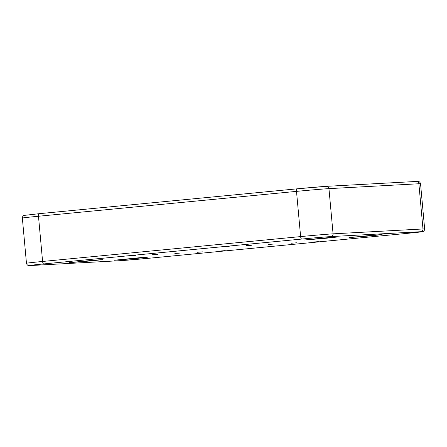 <?xml version="1.0" encoding="UTF-8"?>
<svg xmlns="http://www.w3.org/2000/svg" width="447" height="447" viewBox="0 0 447 447"><rect width="100%" height="100%" fill="white"/><g stroke="black" fill="none" stroke-linecap="round" stroke-linejoin="round"><path stroke-width="0.67" d="M296.618 242.794L291.159 243.235L296.618 242.794M251.661 245.235L246.202 245.677L251.661 245.235M157.83 254.276L152.371 254.723L157.83 254.276M202.787 251.84L197.334 252.281L202.787 251.84M274.14 244.012L268.681 244.459L274.14 244.012M180.309 253.058L174.855 253.499L180.309 253.058M229.182 246.453L223.723 246.895L229.182 246.453M135.352 255.494L129.893 255.941L135.352 255.494M225.266 250.616L219.812 251.063L225.266 250.616M319.097 241.576L313.638 242.017L319.097 241.576M371.485 235.765L348.967 237.597L374.938 235.044L382.129 234.58L371.485 235.765M326.528 238.206L304.01 240.039L329.975 237.48L337.172 237.022L326.528 238.206M91.959 260.813L69.441 262.646L95.407 260.093L102.603 259.629L91.959 260.813M136.916 258.377L114.398 260.21L140.364 257.651L147.56 257.187L136.916 258.377M301.747 239.056A2.52 0.9 -95.5 0 1 300.624 236.592L296.506 191.377L38.481 216.247L42.594 261.461L300.624 236.592A25.228 0.352 -5.2 0 1 333.071 233.842L422.985 228.965L418.873 183.751L328.953 188.634L333.071 233.842A2.52 2.358 -93.1 0 1 330.953 236.586A22.702 0.318 174.8 0 0 301.747 239.056L43.722 263.926A22.702 0.318 174.8 0 0 30.703 265.524L120.617 260.646A22.702 0.318 174.8 0 0 149.823 258.17L407.848 233.3A22.702 0.318 174.8 0 0 420.867 231.702L330.953 236.586M43.722 263.926A2.52 0.9 -95.5 0 1 42.594 261.461A25.228 0.352 -5.2 0 0 26.462 263.261L22.35 218.047A25.228 0.352 174.8 0 1 38.481 216.247A2.52 0.9 -95.5 0 1 39.135 213.688L297.149 188.824M22.35 218.047C22.534 215.549 24.395 215.303 24.071 215.415L39.135 213.688A2.52 0.9 -95.5 0 1 39.152 213.688L297.166 188.818A2.52 0.9 -95.5 0 1 297.177 188.818L326.472 186.338A2.52 2.358 -93.1 0 1 328.953 188.634A25.228 0.352 174.8 0 0 296.506 191.377A2.52 0.9 -95.5 0 1 297.166 188.818A22.702 0.318 -5.2 0 1 326.383 186.343A2.52 2.358 -93.1 0 1 326.472 186.338L416.386 181.46A2.52 2.358 -93.1 0 0 416.297 181.465M420.538 183.728A25.228 0.352 174.8 0 0 418.873 183.751A2.52 2.358 -93.1 0 0 416.386 181.46L418.196 181.426C417.884 181.376 419.912 181.253 420.538 183.728L424.65 228.942A25.228 0.352 -5.2 0 0 422.985 228.965A2.52 2.358 -93.1 0 1 420.867 231.702M149.851 258.165A2.52 0.9 -95.5 0 1 149.834 258.17L407.865 233.3A2.52 0.9 -95.5 0 1 407.848 233.3L422.761 231.624C422.465 231.736 424.482 231.49 424.65 228.942M149.834 258.17A2.52 0.9 -95.5 0 1 149.823 258.17L120.528 260.651A2.52 2.358 -93.1 0 0 120.617 260.646M120.433 260.651A2.52 2.358 -93.1 0 0 120.528 260.651L30.614 265.529A2.52 2.358 -93.1 0 0 30.703 265.524M26.462 263.261C27.094 265.686 28.971 265.591 28.63 265.54L30.614 265.529"/></g></svg>

